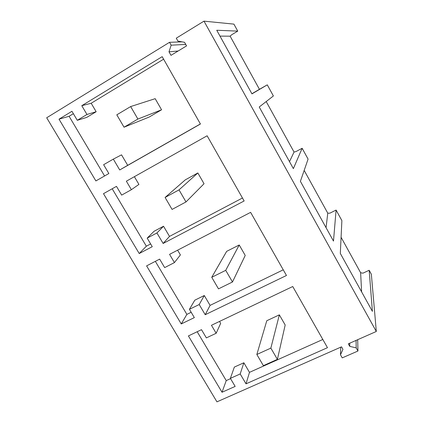 <?xml version="1.0" encoding="UTF-8"?>
<svg xmlns="http://www.w3.org/2000/svg" width="423" height="423" viewBox="0 0 423 423"><rect width="100%" height="100%" fill="white"/><g stroke="black" fill="none" stroke-linecap="round" stroke-linejoin="round"><path stroke-width="0.63" d="M161.565 109.79L137.903 119.053L130.654 106.57L155.178 98.675L161.565 109.79L149.097 117.092L124.034 127.207L116.801 114.823L130.654 106.57M137.903 119.053L124.034 127.207M186.009 201.93L179.014 189.879L197.848 172.959L204.039 183.735L186.009 201.93L172.076 209.422L165.092 197.462L185.343 179.817L197.848 172.959M179.014 189.879L165.092 197.462M203.986 21.15L376.311 331.468L371.352 274.236L369.168 270.26L372.409 311.37L340.314 253.414L341.879 220.6L336.089 210.062L333.488 241.089L300.399 181.335L308.081 159.096L302.138 148.277L293.361 168.618L259.23 106.987L273.385 95.958L267.278 84.849L251.965 93.869L216.745 30.26L237.752 31.117L233.908 24.122L203.986 21.15L176.264 38.181L177.887 41.068L184.555 42.326L186.559 45.89L170.998 55.35L168.999 51.818L178.146 51.009M182.075 41.856L169.533 42.311L46.689 117.774L216.951 401.85L341.53 346.828L342.953 349.356L340.478 354.775L342.239 357.879L357.953 351.016L356.198 347.88L349.758 346.363L348.33 343.825L376.311 331.468M169.533 42.311L171.156 45.187L168.999 51.818M230.382 378.363L235.156 386.411L222.033 392.248L188.404 335.92L201.496 329.676L206.376 337.898L216.169 333.271L211.452 325.282L292.737 286.524L327.476 347.68L246.027 383.835L240.195 373.953L230.382 378.363L234.342 367.085L243.849 362.775L240.195 373.953M194.337 317.61L181.256 323.939L146.596 265.882L159.64 259.125L164.669 267.6L174.429 262.593L169.565 254.35L250.617 212.362L286.466 275.484L205.213 314.717L199.201 304.534L189.419 309.313L194.337 317.61M147.183 238.128L152.259 246.683L139.225 253.536L103.487 193.671L116.473 186.363L121.66 195.109L131.384 189.694L126.361 181.192L207.117 135.783L244.145 200.967L163.135 243.463L156.933 232.957L147.183 238.128L154.083 231.265L163.527 226.242L156.933 232.957M81.782 105.697L162.183 56.666L200.433 124.013L119.725 169.956L113.327 159.117L103.624 164.706L108.859 173.53L95.884 180.928L59.019 119.17L71.936 111.291L77.287 120.312L86.958 114.469L81.782 105.697L91.178 103.249L96.158 111.725L86.958 114.469M237.752 31.117L231.566 34.834L230.128 36.177L259.436 89.306L267.278 84.849M266.194 101.557L294.043 152.042L295.926 151.598L302.138 148.277M304.174 170.406L327.767 213.166L329.871 213.176L336.089 210.062M341.086 237.308L360.629 272.735L362.945 273.179L369.168 270.26M171.156 45.187L185.734 44.42M59.019 119.17L69.108 116.283L73.359 113.697M104.587 175.968L69.108 116.283M77.287 120.312L86.784 117.377L96.158 111.725M163.616 59.194L91.178 103.249M119.725 169.956L127.693 165.324L121.533 154.85L113.327 159.117M200.391 123.939L127.693 165.324M139.225 253.536L146.342 246.202L112.195 188.769M150.63 243.939L146.342 246.202M131.384 189.694L138.918 184.402L134.377 176.687M163.135 243.463L169.507 236.404L163.527 226.242M242.464 198.012L169.507 236.404M289.501 161.649L294.043 152.042M251.897 93.737L259.436 89.306M219.981 36.108L230.128 36.177M232.481 281.988L225.718 270.339L239.222 244.986L245.224 255.439L232.481 281.988L218.495 288.861L211.743 277.303L226.675 251.341L239.222 244.986M225.718 270.339L211.743 277.303M277.393 359.37L270.857 348.108L279.354 314.855L285.181 324.996L277.393 359.37L263.376 365.657L256.84 354.479L266.781 320.734L279.354 314.855M270.857 348.108L256.84 354.479M340.478 354.775L340.721 347.188M357.953 351.016L357.694 339.69M356.198 347.88L356.066 340.409M349.758 346.363L349.763 343.19M189.419 309.313L194.807 300.177L204.283 295.518L199.201 304.534M181.256 323.939L186.871 314.384L155.347 261.351M191.18 312.285L186.871 314.384M174.429 262.593L180.399 254.91L177.612 250.183M205.213 314.717L210.083 305.38L204.283 295.518M283.251 269.821L210.083 305.38M222.033 392.248L226.236 380.6L197.187 331.732M230.556 378.659L226.236 380.6M216.169 333.271L220.658 323.352L219.526 321.432M246.027 383.835L249.485 372.351L243.849 362.775M322.818 339.479L249.485 372.351M361.617 291.881L360.629 272.735M326.059 227.669L327.767 213.166"/></g></svg>
